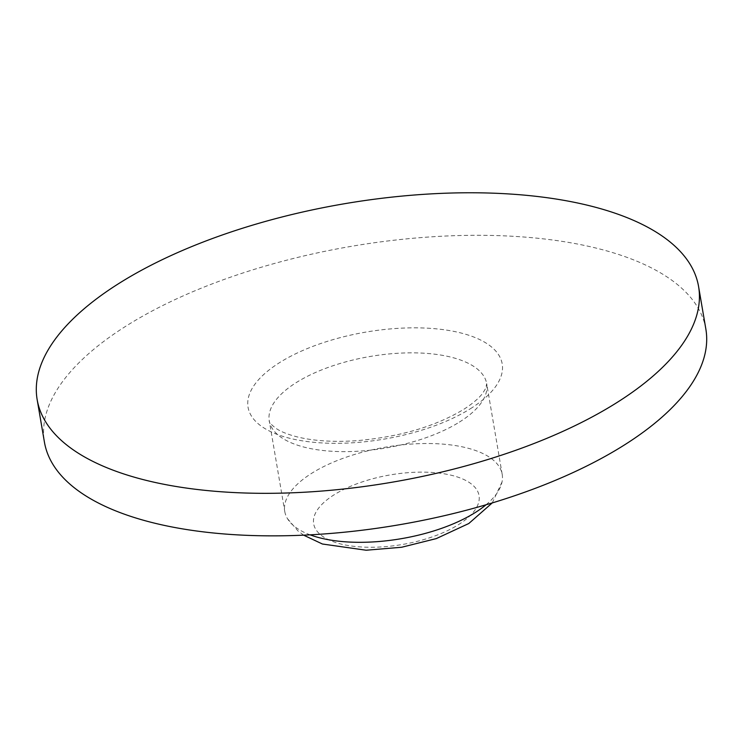 <?xml version="1.0" encoding="UTF-8"?>
<svg xmlns="http://www.w3.org/2000/svg" width="743" height="743" viewBox="0 0 743 743"><rect width="100%" height="100%" fill="white"/><g stroke="black" fill="none" stroke-linecap="round" stroke-linejoin="round"><path stroke-width="0.56" stroke-dasharray="3.71 2.79" d="M705.85 329.047A335.511 141.263 -9.7 0 0 351.337 246.332A335.511 141.263 -9.7 0 0 44.422 442.113M458.255 524.799A83.875 35.311 -9.7 0 0 413.136 472.353A83.875 35.311 -9.7 0 0 317.66 531.942A83.875 35.311 -9.7 0 0 458.255 524.799M486.052 504.766A110.28 46.438 -9.7 0 0 502.027 481.975A110.28 46.438 -9.7 0 0 502.194 474.34A110.28 46.438 -9.7 0 0 385.663 447.147A110.28 46.438 -9.7 0 0 284.773 511.5A110.28 46.438 -9.7 0 0 287.467 518.651A110.28 46.438 -9.7 0 0 310.11 534.839M470.291 408.789A128.92 54.285 -9.7 0 0 400.932 328.183A128.92 54.285 -9.7 0 0 254.18 419.758A128.92 54.285 -9.7 0 0 470.291 408.789M459.378 422.098A110.28 46.438 -9.7 0 0 486.693 383.667A110.28 46.438 -9.7 0 0 370.163 356.473A110.28 46.438 -9.7 0 0 269.272 420.826A110.28 46.438 -9.7 0 0 342.894 451.633A110.28 46.438 -9.7 0 0 459.378 422.098M303.646 535.164L297.915 530.855L287.467 518.651M502.027 481.975L492.247 502.918M502.194 474.34L486.693 383.667L485.727 388.329L482.829 393.047C479.124 398.137 472.604 403.663 463.27 409.644C434.497 426.826 398.499 437.209 355.275 440.794C332.53 442.178 313.072 440.859 296.912 436.819C287.634 434.386 280.668 431.581 276.034 428.395C271.019 424.476 268.762 421.95 269.272 420.826L284.773 511.5"/><path stroke-width="1.11" d="M37.15 399.576L44.422 442.113A335.511 141.263 -9.7 0 0 268.372 535.842A335.511 141.263 -9.7 0 0 622.764 445.995A335.511 141.263 -9.7 0 0 705.85 329.047L698.578 286.519A335.511 141.263 -9.7 0 0 344.065 203.805A335.511 141.263 -9.7 0 0 37.15 399.576A335.511 141.263 -9.7 0 0 261.099 493.315A335.511 141.263 -9.7 0 0 615.492 403.458A335.511 141.263 -9.7 0 0 698.578 286.519M310.11 534.839A110.28 46.438 -9.7 0 0 474.879 512.772A110.28 46.438 -9.7 0 0 486.052 504.766M492.247 502.918L468.787 523.527L436.28 538.601L401.619 547.257L366.123 550.229L322.416 544.015L303.646 535.164"/></g></svg>

